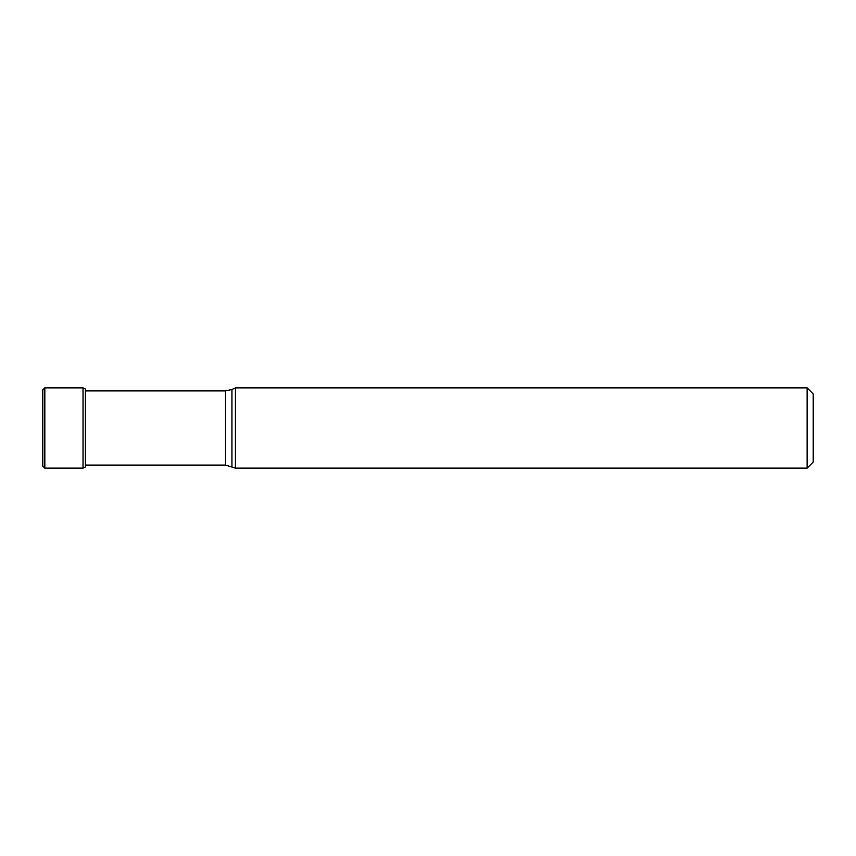 <?xml version="1.0" encoding="UTF-8"?>
<svg xmlns="http://www.w3.org/2000/svg" width="856" height="856" viewBox="0 0 856 856"><rect width="100%" height="100%" fill="white"/><g stroke="black" fill="none" stroke-linecap="round" stroke-linejoin="round"><path stroke-width="1.28" d="M42.8 466.103L42.8 389.897L44.822 387.875L44.822 468.125L42.8 466.103M85.407 389.02L85.407 466.98L85.407 389.02L83.032 387.875L44.822 387.875M231.944 466.509L231.944 389.491L235.4 387.875L235.4 468.125L225.535 465.097L225.535 390.903L85.547 390.903M807.133 387.875L813.2 393.942L813.2 462.058L807.133 468.125L807.133 387.875L235.4 387.875M85.407 466.98L83.032 468.125L83.032 387.875M83.032 468.125L44.822 468.125M85.547 389.191L85.9 391.213M85.9 464.787L85.547 466.809M225.535 465.097L85.547 465.097M231.944 389.491L225.535 390.903M807.133 468.125L235.4 468.125"/></g></svg>
